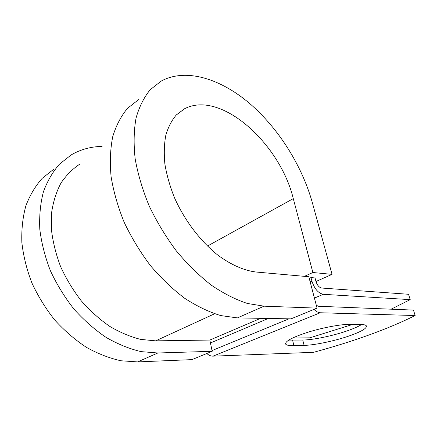 <?xml version="1.0" encoding="UTF-8"?>
<svg xmlns="http://www.w3.org/2000/svg" width="437" height="437" viewBox="0 0 437 437"><rect width="100%" height="100%" fill="white"/><g stroke="black" fill="none" stroke-linecap="round" stroke-linejoin="round"><path stroke-width="0.66" d="M351.73 335.037C362.224 331.126 367.096 328.067 366.337 325.855C365.709 324.948 363.639 324.467 360.132 324.418L350.299 324.32C341.133 324.199 322.899 327.57 308.014 332.196C292.271 337.348 284.831 341.335 285.7 344.154C286.563 345.263 289.31 345.76 293.937 345.651L304.103 345.388C315.399 345.159 337.211 340.407 351.73 335.037M288.72 340.101L302.759 340.046C314.05 339.926 335.813 335.201 350.272 329.755C355.221 327.908 359.028 326.144 361.694 324.467M352.927 324.347L309.86 337.823L292.479 338.058M391.104 309.188L410.212 299.629L408.551 294.276L321.648 288.032C319.125 287.475 317.235 285.285 315.973 281.461L315.039 277.943L310.986 277.588L309.243 278.369M410.212 299.629L323.325 294.309C318.262 293.238 314.46 288.846 311.92 281.128L310.986 277.588M206.821 353.506C208.837 355.319 210.902 356.204 213.016 356.16L313.564 352.32C354.085 341.308 387.947 329.045 415.15 315.53L413.462 310.09L318.546 306.266L316.333 305.365M314.012 309.391C316.137 311.537 318.218 312.657 320.255 312.755L415.15 315.53M214.611 313.777L155.638 340.855L140.719 339.402C130.368 336.796 120.011 332.437 109.654 326.324C99.489 319.256 90.022 310.745 81.244 300.798C73.066 290.184 66.195 278.801 60.623 266.652C55.941 254.296 52.888 242.022 51.468 229.829L51.642 212.437C53.281 201.517 56.378 191.75 60.934 183.119C66.206 175.286 72.515 168.95 79.851 164.099M155.638 340.855L209.853 340.057L212.169 351.304L191.936 359.629L137.589 361.907L120.994 360.771C109.469 358.231 97.943 353.757 86.411 347.349C75.093 339.877 64.55 330.776 54.783 320.064C45.683 308.588 38.052 296.21 31.885 282.936C26.706 269.416 23.363 255.929 21.85 242.486C21.418 229.343 22.762 217.102 25.887 205.761C29.94 195.148 35.386 185.993 42.225 178.312L53.893 169.092M207.455 246.064L293.282 198.622C280.144 143.882 220.827 89.59 184.501 108.791L176.379 114.865C171.757 120.273 168.25 127.014 165.852 135.088C164.175 143.839 163.859 153.507 164.886 164.083C166.721 175.008 169.889 186.162 174.396 197.546C184.43 220.199 200.266 241.071 217.697 255.011C230.851 264.795 244.048 270.541 255.978 272.016L308.812 276.736L317.06 308.134L264.057 306.173L247.408 303.469C235.603 299.585 223.542 293.462 211.213 285.093C198.966 275.49 187.315 264.074 176.269 250.833C165.82 236.767 156.801 221.821 149.203 205.996C142.609 189.997 137.934 174.292 135.164 158.877C133.547 143.97 133.842 130.357 136.054 118.039C139.277 106.694 144.03 97.222 150.312 89.618L161.313 81.009C186.238 67.648 220.887 78.9 249.8 103.602C278.784 128.62 302.049 165.792 312.362 202.73L332.049 274.37L315.984 281.488M304.452 276.342L312.881 272.513L332.049 274.37M293.282 198.622L312.881 272.513M264.057 306.173L237.428 317.907L220.712 315.569C208.919 311.996 196.923 306.239 184.725 298.307C172.637 289.174 161.198 278.265 150.404 265.576C140.233 252.067 131.499 237.673 124.212 222.384C117.935 206.909 113.56 191.663 111.085 176.646C109.747 162.089 110.304 148.738 112.746 136.601C116.193 125.375 121.131 115.931 127.577 108.272L138.791 99.483M212.169 351.304L157.817 352.992L141.151 351.632C129.543 348.901 117.897 344.181 106.207 337.479C94.709 329.678 83.97 320.228 73.99 309.123C64.665 297.242 56.81 284.46 50.419 270.782C45.027 256.863 41.488 243.016 39.794 229.245C39.199 215.802 40.406 203.32 43.421 191.799C47.376 181.044 52.746 171.812 59.53 164.11L71.149 154.944C80.599 149.421 90.918 146.581 102.105 146.422M237.428 317.907L290.987 318.868L317.06 308.134M311.92 281.128L310.172 281.903M320.255 312.755L213.016 356.16M323.325 294.309L314.422 298.089M260.681 318.322L209.853 340.057M268.318 318.458L210.454 342.963M288.955 318.83L212.021 350.572M292.599 340.221L293.937 345.651M302.759 340.046L304.103 345.388M157.817 352.992L137.589 361.907M285.514 343.373L285.7 344.154M184.501 108.791L176.133 115.122"/></g></svg>
